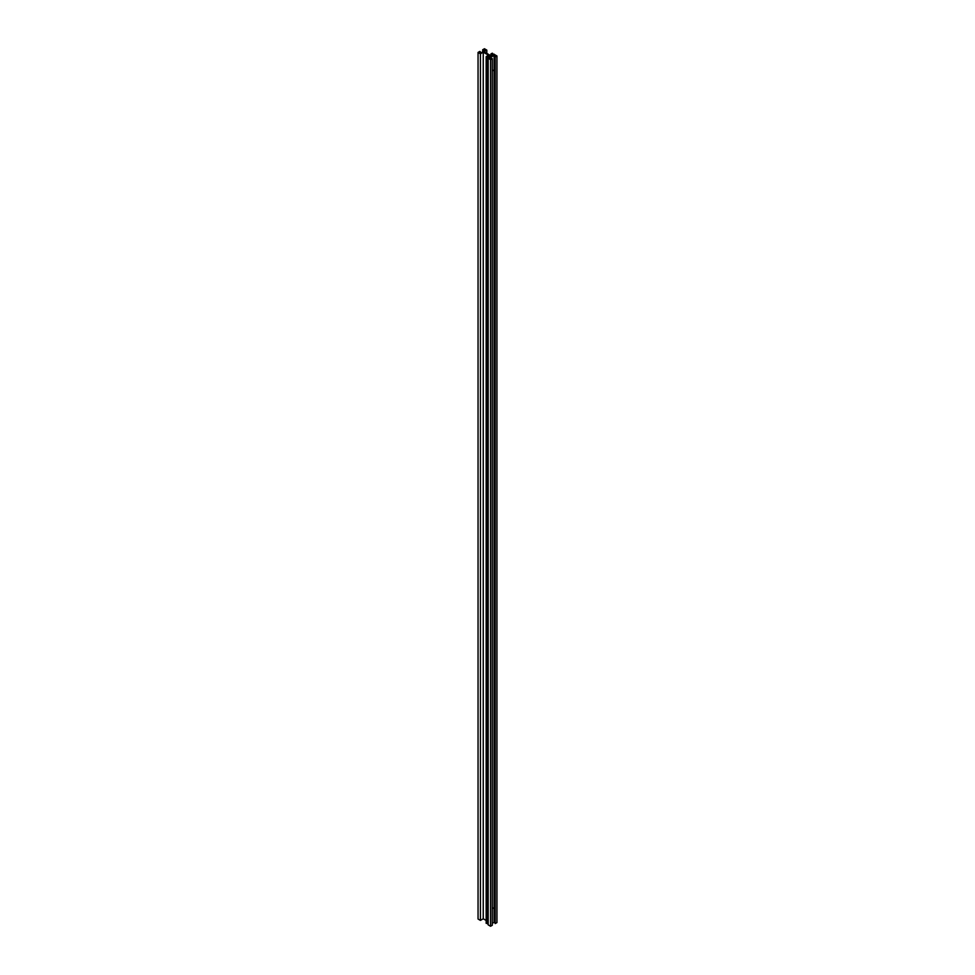 <?xml version="1.0" encoding="UTF-8"?>
<svg xmlns="http://www.w3.org/2000/svg" width="975" height="975" viewBox="0 0 975 975"><rect width="100%" height="100%" fill="white"/><g stroke="black" fill="none" stroke-linecap="round" stroke-linejoin="round"><path stroke-width="1.46" d="M492.436 908.554L493.313 908.054L492.436 908.554M493.313 70.346L492.436 70.846L493.313 70.346M492.314 923.069L494.691 922.35M494.13 55.429L495.629 56.294L495.19 56.977L496.945 55.977L494.569 54.6L491.753 56.221L484.002 51.748L486.817 50.127L484.441 48.75L482.686 49.762L485.379 50.371L480.87 52.979L479.371 52.114L479.81 51.419L478.055 52.431L480.431 53.808L483.247 52.175L490.998 56.66L488.183 58.281L490.559 59.658L492.314 58.646L489.621 58.025L494.13 55.429L494.13 922.021M492.314 58.646L492.314 925.238L490.559 926.25L490.559 59.658M488.183 58.281L488.183 924.873L490.559 926.25M480.431 53.808L480.431 920.4L483.247 918.779L486.159 920.449M483.247 52.175L483.247 918.779M478.055 52.431L478.055 919.023L480.431 920.4M480.309 51.712L480.309 52.65M483.868 49.506L483.868 51.236M483.186 50.054L483.186 51.638M482.686 49.762L482.686 51.931M486.817 50.127L486.817 53.369M492.448 908.481L492.814 907.847M492.448 70.761L492.814 70.139M496.945 55.977L496.945 922.569L495.19 923.581L495.19 56.977M494.691 56.696L495.19 923.581M488.609 57.391L487.78 57.647L488.889 57.878M487.744 57.293L487.78 923.947M488.926 57.854L488.926 57.245A1.365 0.792 0 0 0 486.988 56.123L486.159 56.708L486.159 923.313L487.695 922.898L487.695 56.306L487.049 56.769L487.049 923.362M486.159 56.708L486.281 923.374M486.281 56.782L486.415 923.288M486.415 56.684L487.049 56.769M487.561 56.404L486.952 56.806M488.792 57.306L488.792 57.172A1.194 0.695 180 0 0 487.11 56.197L487.11 56.562M487.951 57.574L488.183 924.19M487.78 57.647L487.902 924.312M491.644 54.734L492.472 53.211L491.327 53.613A1.365 0.792 -0 0 0 493.265 54.734L494.093 54.149L494.093 54.868M493.837 54.173L492.558 54.844M491.461 54.649L491.461 53.686A1.194 0.695 180 0 0 493.143 54.661L493.143 54.795M492.278 53.722L491.522 54.685M492.436 53.649L492.436 54.856M487.768 57.33L487.768 923.922M486.842 56.794L486.842 923.386M493.204 54.088L493.204 54.771M489.304 56.696L489.304 57.635M490.949 54.161L490.949 55.758"/></g></svg>
